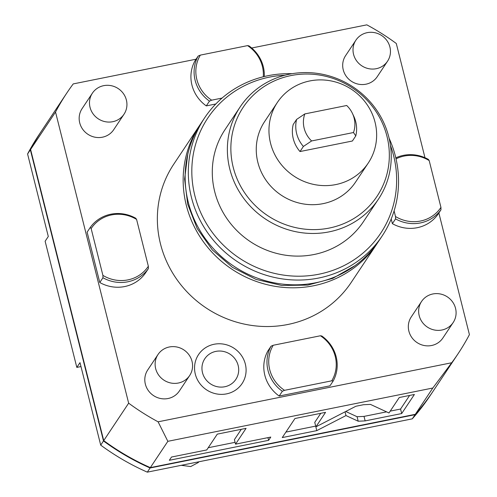 <?xml version="1.0" encoding="UTF-8"?>
<svg xmlns="http://www.w3.org/2000/svg" width="497" height="497" viewBox="0 0 497 497"><rect width="100%" height="100%" fill="white"/><g stroke="black" fill="none" stroke-linecap="round" stroke-linejoin="round"><path stroke-width="0.75" d="M263.28 76.78A34.25 32.653 33.7 0 0 247.556 45.618L248.947 45.854A35.616 33.964 33.7 0 1 264.292 76.532M215.804 103.985L206.292 105.898A35.616 33.964 -146.3 0 1 194.973 60.839L198.148 56.074L200.334 55.117L247.556 45.618M196.066 59.205L73.227 83.912A235.081 224.141 -146.3 0 0 66.822 93.014A235.081 224.141 -146.3 0 0 55.527 112.036L128.655 403.179A235.081 224.141 33.7 0 0 158.102 421.816L451.717 362.754A235.081 224.141 33.7 0 0 458.122 353.653A235.081 224.141 33.7 0 0 469.416 334.636L438.857 212.958M424.978 157.711L396.289 43.487A235.081 224.141 -146.3 0 0 366.836 24.85L251.699 48.01M199.533 125.492A106.619 101.655 -146.3 0 0 186.269 205.118A106.619 101.655 33.7 0 0 271.437 285.651A106.619 101.655 33.7 0 0 377.006 243.704L351.205 282.439A106.619 101.655 33.7 0 1 245.636 324.379A106.619 101.655 33.7 0 1 160.469 243.853A106.619 101.655 -146.3 0 1 173.739 164.227L199.533 125.492A106.619 101.655 -146.3 0 1 200.54 124.014M195.309 374.104A26.142 24.925 33.7 0 0 226.551 393.873A26.142 24.925 33.7 0 0 245.332 364.04A26.142 24.925 33.7 0 0 214.095 344.266A26.142 24.925 33.7 0 0 195.309 374.104M92.399 93.156L82.08 108.65A18.998 18.109 33.7 0 0 79.719 122.84A18.998 18.109 33.7 0 0 94.89 137.184A18.998 18.109 33.7 0 0 113.701 129.711L124.02 114.217A18.998 18.109 33.7 0 0 126.387 100.034A18.998 18.109 -146.3 0 0 111.21 85.683A18.998 18.109 -146.3 0 0 92.399 93.156A18.998 18.109 -146.3 0 0 90.038 107.346A18.998 18.109 33.7 0 0 105.209 121.69A18.998 18.109 33.7 0 0 124.02 114.217M355.927 40.145L345.601 55.639A18.998 18.109 33.7 0 0 343.241 69.829A18.998 18.109 33.7 0 0 358.412 84.179A18.998 18.109 33.7 0 0 377.223 76.706L387.542 61.212A18.998 18.109 33.7 0 0 389.909 47.022A18.998 18.109 -146.3 0 0 374.732 32.678A18.998 18.109 -146.3 0 0 355.927 40.145A18.998 18.109 -146.3 0 0 353.56 54.335A18.998 18.109 33.7 0 0 368.737 68.685A18.998 18.109 33.7 0 0 387.542 61.212M158.04 354.473L147.721 369.967A18.998 18.109 33.7 0 0 145.354 384.15A18.998 18.109 33.7 0 0 160.531 398.501A18.998 18.109 33.7 0 0 179.336 391.027L189.661 375.533A18.998 18.109 33.7 0 0 192.022 361.344A18.998 18.109 -146.3 0 0 176.845 346.999A18.998 18.109 -146.3 0 0 158.04 354.473A18.998 18.109 -146.3 0 0 155.673 368.656A18.998 18.109 33.7 0 0 170.85 383.007A18.998 18.109 33.7 0 0 189.661 375.533M421.562 301.462L411.243 316.956A18.998 18.109 33.7 0 0 408.876 331.139A18.998 18.109 33.7 0 0 424.053 345.49A18.998 18.109 33.7 0 0 442.864 338.016L453.183 322.522A18.998 18.109 33.7 0 0 455.544 308.339A18.998 18.109 -146.3 0 0 440.373 293.988A18.998 18.109 -146.3 0 0 421.562 301.462A18.998 18.109 -146.3 0 0 419.195 315.645A18.998 18.109 33.7 0 0 434.372 329.996A18.998 18.109 33.7 0 0 453.183 322.522M145.217 273.381A35.616 33.964 -146.3 0 1 99.779 282.52L87.124 232.149L90.305 227.377L91.144 228.558L102.904 275.381A34.25 32.653 33.7 0 0 148.342 266.243L148.392 268.61L145.217 273.381M279.171 396.041A35.616 33.964 -146.3 0 1 267.852 350.988L271.027 346.223A35.616 33.964 33.7 0 0 282.346 391.276L279.171 396.041L329.971 385.827L333.145 381.056A35.616 33.964 33.7 0 0 321.826 336.003L320.435 335.767L273.213 345.266A34.25 32.653 33.7 0 0 284.532 390.319L282.346 391.276M395.798 157.853A35.616 33.964 33.7 0 1 428.339 159.382L429.178 160.556L440.945 207.386L440.988 209.753L437.814 214.518A35.616 33.964 -146.3 0 1 392.382 223.662L391.201 218.953M451.717 362.754L432.819 388.02L415.299 414.318A235.081 224.141 33.7 0 0 433.198 391.077L458.122 353.653M158.102 421.816L167.849 441.317L432.819 388.02M55.527 112.036L30.597 149.454A235.081 224.141 -146.3 0 1 41.891 130.431L66.822 93.014M128.655 403.179L103.73 440.603A235.081 224.141 33.7 0 0 150.33 467.621L415.299 414.318M30.597 149.454L103.73 440.603M167.849 441.317L150.33 467.621M401.694 413.547L365.152 420.897L358.2 421.22L345.987 415.573L316.751 430.638L282.259 437.571L294.963 418.505L325.554 412.348L315.893 426.855L355.902 406.248L363.487 404.72L370.445 404.396L388.983 412.97L399.277 397.519L414.392 394.481L401.694 413.547L400.563 409.043L409.621 395.438M235.535 444.156L270.778 437.068L268.616 440.317L169.334 460.29L171.496 457.041L206.74 449.953L217.282 434.129L246.077 428.339L235.535 444.156L234.404 439.652L241.306 429.296M433.08 391.257A235.081 224.141 -146.3 0 1 432.962 391.437A235.081 224.141 -146.3 0 1 415.057 414.678L412.28 418.847L147.311 472.15A235.081 224.141 -146.3 0 1 100.711 445.132L79.992 362.636L76.818 367.401L80.98 366.562M41.773 130.612A235.081 224.141 33.7 0 0 41.655 130.792A235.081 224.141 33.7 0 0 30.36 149.814L103.494 440.957A235.081 224.141 -146.3 0 0 150.088 467.981L415.057 414.678M30.36 149.814L27.583 153.983A235.081 224.141 -146.3 0 1 38.878 134.96L41.655 130.792M27.583 153.983L48.302 236.485L45.128 241.25L76.818 367.401M432.962 391.437L430.178 395.606A235.081 224.141 -146.3 0 1 412.28 418.847M150.088 467.981L147.311 472.15M103.494 440.957L100.711 445.132M181.281 465.316L190.705 466.559L198.328 462.502L198.8 461.794M345.744 411.479L357.07 416.716L364.015 416.393L386.579 411.858M390.213 411.125L400.563 409.043M345.987 415.573L345.048 411.839M316.751 430.638L315.701 426.084M285.899 432.104L315.62 426.128M315.893 426.855L314.763 422.351L320.782 413.311M208.218 447.735L235.075 442.33M268.616 440.317L267.945 437.64M377.006 243.704A106.619 101.655 33.7 0 0 377.987 242.207M382.168 235.957L378.994 240.728A106.619 101.655 33.7 0 1 273.418 282.669A106.619 101.655 33.7 0 1 188.251 202.142A106.619 101.655 -146.3 0 1 201.521 122.517L204.696 117.752A106.619 101.655 33.7 0 0 191.432 197.371A106.619 101.655 33.7 0 0 276.593 277.904A106.619 101.655 33.7 0 0 382.168 235.957A106.619 101.655 33.7 0 0 395.432 156.338A106.619 101.655 33.7 0 0 389.139 138.34M292.087 73.699A106.619 101.655 33.7 0 0 204.696 117.752M284.986 75.221A103.873 99.04 33.7 0 0 194.849 195.65A103.873 99.04 33.7 0 0 318.975 274.207A103.873 99.04 33.7 0 0 393.605 155.673A103.873 99.04 33.7 0 0 390.468 145.478M378.478 199.092L363.394 221.737A83.111 79.24 33.7 0 1 281.103 254.433A83.111 79.24 33.7 0 1 214.71 191.656A83.111 79.24 -146.3 0 1 225.054 129.587L240.138 106.948A83.111 79.24 33.7 0 0 229.794 169.011A83.111 79.24 33.7 0 0 296.181 231.788A83.111 79.24 33.7 0 0 378.478 199.092A83.111 79.24 33.7 0 0 388.816 137.023A83.111 79.24 33.7 0 0 322.429 74.252A83.111 79.24 33.7 0 0 240.138 106.948M386.989 136.358A80.365 76.625 33.7 0 0 290.95 75.581A80.365 76.625 33.7 0 0 233.211 167.296A80.365 76.625 33.7 0 0 329.25 228.067A80.365 76.625 33.7 0 0 386.989 136.358M368.258 163.035L355.554 182.101A54.614 52.073 -146.3 0 1 323.118 203.64A54.614 52.073 -146.3 0 1 266.417 180.827A54.614 52.073 -146.3 0 1 264.646 121.548L277.345 102.481A54.614 52.073 -146.3 0 1 309.786 80.949A54.614 52.073 -146.3 0 1 366.482 103.761A54.614 52.073 -146.3 0 1 368.258 163.035A54.614 52.073 -146.3 0 1 335.817 184.573A54.614 52.073 -146.3 0 1 279.121 161.755A54.614 52.073 -146.3 0 1 277.345 102.481M355.784 135.917L352.398 141.005L299.995 151.548A30.87 29.435 -146.3 0 1 293.205 124.511L296.597 119.429L304.816 113.919L346.701 105.494A26.117 24.906 33.7 0 1 352.398 113.353L353.659 116.006A30.87 29.435 33.7 0 1 355.784 135.917L353.491 132.525A26.117 24.906 33.7 0 0 352.398 113.353M296.597 119.429A30.87 29.435 33.7 0 0 303.387 146.46L299.995 151.548M304.816 113.919A26.117 24.906 33.7 0 0 311.6 140.955L303.387 146.46M353.491 132.525L311.6 140.955M202.49 372.657A18.644 17.774 33.7 0 0 224.762 386.753A18.644 17.774 33.7 0 0 238.156 365.481A18.644 17.774 33.7 0 0 215.878 351.385A18.644 17.774 33.7 0 0 202.49 372.657M99.779 282.52L102.954 277.755A35.616 33.964 33.7 0 0 148.392 268.61M102.954 277.755L102.904 275.381M148.342 266.243L136.582 219.419L135.737 218.239A35.616 33.964 33.7 0 0 90.305 227.377M136.582 219.419A34.25 32.653 33.7 0 0 91.144 228.558M333.145 381.056L331.754 380.82L284.532 390.319M271.027 346.223L273.213 345.266M331.754 380.82A34.25 32.653 33.7 0 0 320.435 335.767M392.382 223.662L395.556 218.891A35.616 33.964 33.7 0 0 440.988 209.753M395.556 218.891L395.506 216.524L394.096 210.896M429.178 160.562A34.25 32.653 33.7 0 0 396.028 158.841M395.506 216.524A34.25 32.653 33.7 0 0 440.945 207.386M198.148 56.074A35.616 33.964 33.7 0 0 209.467 101.127L206.292 105.898M200.334 55.117A34.25 32.653 33.7 0 0 211.654 100.17L209.467 101.127M222.053 98.083L211.654 100.17M365.152 420.897L364.015 416.393M358.2 421.22L357.07 416.716M354.951 265.684L332.735 278.382L307.78 285.11L281.65 285.452L255.992 279.389L232.41 267.311L212.381 249.979L197.154 228.465L187.692 204.118L184.598 179.088L187.76 154.319"/></g></svg>
